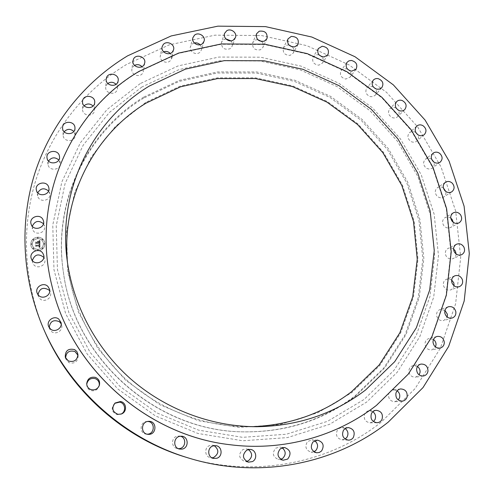 <?xml version="1.0" encoding="UTF-8"?>
<svg xmlns="http://www.w3.org/2000/svg" width="494" height="494" viewBox="0 0 494 494"><rect width="100%" height="100%" fill="white"/><g stroke="black" fill="none" stroke-linecap="round" stroke-linejoin="round"><path stroke-width="0.37" stroke-dasharray="2.47 1.85" d="M32.345 260.554L32.623 262.722L33.37 264.222C36.846 269.798 46.634 265.562 44.732 259.338L43.812 257.355M230.686 444.798C283.463 451.343 336.686 436.214 376.212 405.383L408.1 374.082L431.651 336.735L446.039 295.369L450.899 252.051L446.298 208.808L432.688 167.534L410.817 129.965L381.72 97.658L346.652 71.951L307.077 53.957L264.648 44.54L221.164 44.275L178.556 53.401L138.833 71.784C69.907 112.292 30.424 201.533 52.068 286.359M186.417 457.37C254.453 478.309 329.177 463.446 381.035 422.302L415.164 388.506L440.308 348.301L455.604 303.872L460.692 257.436L455.684 211.154L441.074 167.028L417.671 126.896L386.58 92.384L349.116 64.918L306.842 45.664L261.48 35.537L214.933 35.167L169.257 44.837L126.581 64.424C84.949 89.717 52.031 130.286 36.284 178.735C20.884 227.259 23.465 282.636 44.868 331.82M67.48 262.752L67.937 267.124C73.093 309.979 94.663 351.432 127.748 380.948C161.001 410.267 204.732 426.742 247.895 426.742L252.286 426.674M145.693 102.431L115.497 126.31L91.328 156.765L74.637 192.45L66.548 231.624L67.746 272.243L78.398 312.06L98.065 348.795L125.717 380.3L159.797 404.728L198.322 420.703L239.04 427.403L279.635 424.618L317.883 412.718L351.808 392.588L379.787 365.523L400.597 333.104L413.453 297.073L417.992 259.245L414.225 221.398L402.499 185.225L383.468 152.288L358.033 123.975L327.318 101.511L292.639 85.87L255.478 77.817L217.44 77.83L180.254 86.092L145.693 102.431M143.575 98.152C86.882 132.299 52.426 202.824 63.541 273.238C74.699 358.885 155.981 430.984 242.35 431.842C284.933 432.478 322.514 420.487 355.087 395.867L383.758 368.061L405.061 334.778L418.202 297.808L422.808 259.017L418.912 220.219L406.865 183.151L387.345 149.398L361.275 120.394L329.801 97.361L294.263 81.319L256.176 73.038L217.181 73.013L179.05 81.442L143.575 98.152M143.754 97.114C86.882 131.348 52.308 202.083 63.46 272.725C74.656 358.65 156.215 430.996 242.863 431.855C285.588 432.497 323.286 420.462 355.952 395.762L384.709 367.869L406.068 334.481L419.239 297.407L423.852 258.498L419.931 219.583L407.846 182.403L388.259 148.552L362.108 119.462L330.542 96.361L294.893 80.263L256.695 71.951L217.588 71.92L179.334 80.361L143.754 97.114M443.39 187.973C441.327 186.646 439.32 186.571 437.375 187.751C434.732 190.165 434.596 192.926 436.98 196.032C439.129 197.964 441.37 198.298 443.711 197.032C445.557 195.698 446.236 193.833 445.767 191.45M49.221 327.627L49.548 328.911L51.567 331.591C55.933 335.216 63.263 330.455 61.651 325.077L61.194 323.836M431.633 159.235C429.44 157.895 427.372 157.901 425.414 159.259C422.858 162.038 423.037 164.891 425.952 167.812C428.15 169.306 430.274 169.386 432.324 168.046C434.14 166.503 434.652 164.514 433.874 162.081M65.603 358.125L65.807 359.002L68.783 362.59C74.427 364.09 77.552 361.948 78.157 356.168L77.984 355.285M415.794 132.46L415.448 132.256C413.219 131.151 411.212 131.324 409.421 132.781C407 135.936 407.507 138.845 410.94 141.5C413.12 142.581 415.102 142.433 416.874 141.056C418.628 139.32 418.968 137.233 417.899 134.794M86.734 384.209L86.709 384.746C86.864 387.58 88.253 389.513 90.884 390.556C94.78 391.402 97.516 389.97 99.084 386.252L99.214 385.728M396.194 108.174L395.286 107.735C393.131 107.019 391.291 107.389 389.76 108.847C387.506 112.391 388.352 115.318 392.292 117.621C394.397 118.325 396.207 117.98 397.732 116.59C399.38 114.688 399.553 112.546 398.238 110.156M114.75 403.332L114.392 403.617C110.742 408.594 111.693 412.274 117.232 414.651L120.913 414.139M373.217 86.851L369.815 86.283L367.993 86.95L366.838 87.957C364.813 91.896 366.005 94.799 370.407 96.663L373.118 96.565L375.31 95.151C376.823 93.125 376.842 90.97 375.354 88.667M147.527 421.487L146.767 421.512C139.536 421.851 139.135 433.627 146.36 434.14L147.119 434.183M347.325 68.95L343.713 68.728L341.132 70.537C339.384 74.872 340.922 77.712 345.751 79.059L350.079 77.157C351.432 75.069 351.32 72.933 349.746 70.747M180.477 436.221L177.784 436.048C171.251 436.77 170.696 447.317 177.148 448.509L178.315 448.669M319.038 54.896L316.981 54.68L313.165 56.971C311.739 61.694 313.622 64.436 318.821 65.183L322.557 62.997C323.737 60.892 323.527 58.811 321.927 56.748M214.229 445.65L212.686 445.211L209.938 445.465C204.176 447.082 204.417 456.512 210.271 457.654L211.87 457.821M288.947 45.028L286.705 45.096L283.488 47.572C282.445 52.685 284.674 55.279 290.163 55.347L293.312 52.988C294.313 50.901 294.023 48.887 292.442 46.955M248.377 449.509L246.438 448.885L242.881 449.528C238.145 454.184 238.633 458.117 244.345 461.316L246.383 461.396M257.683 39.631L255.349 40.039L252.718 42.601C252.119 48.085 254.669 50.487 260.375 49.808L262.944 47.368C263.765 45.331 263.413 43.404 261.888 41.595M282.148 447.792L279.814 447.027L275.695 448.2C271.885 453.115 272.75 456.864 278.289 459.445L280.734 459.327M225.912 38.909L223.554 39.681L221.485 42.231C221.392 48.06 224.257 50.227 230.081 48.745L232.087 46.331C232.748 44.355 232.347 42.527 230.889 40.835M314.684 440.685L311.949 439.808L307.472 441.624C304.557 446.681 305.78 450.201 311.121 452.183L313.949 451.775M194.315 42.966L192.012 44.12L190.468 46.56C188.85 51.45 196.186 55.859 199.928 52.253L201.416 49.962L201.626 48.813L201.361 46.856L200.107 44.769M345.164 428.502L342.046 427.557L340.879 427.681L338.742 428.644L337.371 430.076C335.321 435.152 336.859 438.406 341.978 439.833L345.115 439.043M163.613 51.821L161.433 53.364L160.359 55.594C159.019 60.892 167.324 64.733 170.597 60.342L171.628 58.273L171.745 56.81L171.294 54.995L170.239 53.401M372.865 411.693L369.364 410.712C367.227 410.909 365.653 412.002 364.652 413.991C363.405 418.968 365.214 421.919 370.08 422.833L373.452 421.592M134.529 65.387L132.54 67.308L131.879 69.253C130.854 74.952 140.123 78.083 142.785 72.939L143.421 71.173L141.976 66.634M397.139 390.822L393.273 389.828C390.97 390.217 389.439 391.569 388.679 393.879C388.167 398.664 390.192 401.289 394.774 401.746L398.3 399.992M107.785 83.467L106.062 85.746L105.722 87.327C105.074 93.446 115.275 95.688 117.177 89.859L117.498 88.475L116.034 84.276M417.486 366.511L413.268 365.541C410.823 366.147 409.378 367.752 408.933 370.364C409.063 374.866 411.267 377.144 415.54 377.2L419.128 374.897M84.103 105.741L82.708 108.365L82.597 109.507C82.368 116.041 93.452 117.226 94.453 110.792L94.558 109.866L93.1 106.012M433.516 339.458L428.946 338.538C426.396 339.39 425.081 341.237 425.007 344.096C425.704 348.245 428.026 350.178 431.978 349.888L435.535 347.004M64.146 131.787L63.152 135.368C63.405 142.309 75.286 142.266 75.242 135.337L73.822 131.429M444.952 310.368L440.061 309.528C437.425 310.652 436.282 312.733 436.634 315.777C437.801 319.525 440.191 321.112 443.81 320.532L447.243 317.062M48.529 161.025L47.98 164.341C48.745 171.609 61.188 170.307 60.145 163.088L58.798 159.976M451.652 279.968L449.095 278.919L446.453 279.24C443.76 280.654 442.828 282.951 443.649 286.119C445.193 289.435 447.607 290.676 450.899 289.855L453.029 288.298L454.103 285.81M37.779 192.784L37.698 196.167C39.397 203.114 51.222 200.706 49.783 193.734L48.542 190.993M453.578 248.982C451.775 247.76 449.941 247.562 448.083 248.389C445.372 250.118 444.674 252.601 446.002 255.824C447.83 258.677 450.225 259.597 453.189 258.584C455.005 257.658 455.968 256.127 456.086 253.984M32.295 226.252L32.746 229.803C35.414 236.144 46.288 232.699 44.553 226.091L43.46 223.733M450.775 218.095C448.842 216.81 446.922 216.668 445.008 217.675C442.309 219.737 441.883 222.368 443.729 225.579C445.761 227.969 448.101 228.58 450.744 227.419C452.584 226.295 453.424 224.585 453.251 222.3M38.019 294.696L38.378 296.419L39.674 298.481C43.738 303.137 52.339 298.425 50.444 292.609L49.733 290.997M37.884 250.841C42.892 250.106 45.201 247.327 44.793 242.505C43.775 239.158 41.447 237.386 37.81 237.194C32.548 238.022 30.282 240.961 31.005 246.012C32.166 249.087 34.463 250.699 37.884 250.841M37.797 237.157C41.44 237.348 43.768 239.115 44.787 242.461C45.189 247.29 42.885 250.069 37.871 250.804C34.45 250.662 32.153 249.05 30.992 245.975C30.27 240.918 32.536 237.978 37.797 237.157M37.865 249.353C35.148 249.235 33.339 247.957 32.431 245.506C31.888 241.541 33.678 239.238 37.803 238.596C40.656 238.744 42.49 240.127 43.305 242.739C43.645 246.562 41.836 248.766 37.865 249.353M44.194 244.289L43.775 243.968L44.194 243.462L44.614 243.783L44.194 244.289M37.803 238.287L37.383 237.978L37.797 237.466L38.217 237.775L37.803 238.287M42.311 240.01L41.885 239.695L42.305 239.182L42.725 239.504L42.311 240.01M31.462 244.481L31.042 244.184L31.455 243.653L31.875 243.95L31.462 244.481M33.308 240.133L32.894 239.837L33.308 239.312L33.728 239.609L33.308 240.133M37.865 249.668L38.285 249.97L37.871 250.495L37.451 250.192L37.865 249.668M42.361 247.803L42.78 248.118L42.361 248.63L41.941 248.321L42.361 247.803M33.345 247.945L33.765 248.241L33.351 248.772L32.931 248.476L33.345 247.945M37.816 238.639C33.691 239.281 31.9 241.585 32.443 245.549C33.351 247.994 35.16 249.279 37.871 249.39C41.842 248.803 43.657 246.599 43.311 242.782C42.496 240.164 40.662 238.787 37.816 238.639M39.977 243.974L39.032 244.425L39.705 245.462L36.328 245.549L35.988 245.197L35.994 246.562L36.358 246.142L39.452 246.092L38.964 246.975L39.687 246.092L39.582 246.901L38.995 247.136L39.965 247.55L39.965 243.937L39.952 247.513L38.989 247.093L39.594 246.821L39.681 246.049L38.884 246.944L39.446 246.055L36.346 246.098L35.982 246.525L35.976 245.16L36.315 245.506L39.693 245.419L39.026 244.382L39.965 243.937M39.779 243.789L38.872 244.24L39.767 243.752M39.378 244.74L39.446 245.259L36.321 245.308L35.729 244.845L35.741 246.37L35.815 245.005L36.297 245.401L39.539 245.08L39.285 244.555L39.526 245.308L36.284 245.357L35.803 244.968L35.809 246.395L35.722 244.802L36.309 245.271L39.44 245.222L39.285 244.555M39.971 243.703L39.952 240.609L39.026 241.109L39.6 241.535L39.711 242.708L38.254 242.727L39.539 242.529L39.273 241.325L39.452 242.455L38.254 242.474L38.773 241.541L37.47 241.56L37.995 242.733L36.019 242.381L36.025 243.845L36.426 243.351L37.766 243.332L37.655 243.795L37.995 243.332L37.816 243.925L38.254 243.326L39.971 243.703L39.557 243.264L38.248 243.283L37.81 243.882L37.982 243.289L37.643 243.752L37.754 243.295L36.414 243.314L36.013 243.808L36.006 242.338L37.982 242.696L37.458 241.517L38.76 241.498L38.242 242.431L39.44 242.418L39.205 241.251L39.526 242.486L38.242 242.69L39.699 242.665L39.613 241.541L39.014 241.072L39.946 240.572L39.965 243.666M39.767 240.387L38.816 240.936L39.755 240.35M38.662 241.325L37.322 241.344L38.649 241.282M37.723 241.869L37.729 242.48L36.395 242.498L35.716 241.986L35.722 243.709L35.803 242.153L37.816 242.554L37.81 241.955L37.803 242.511L35.79 242.109L35.796 243.746L35.704 241.943L36.389 242.461L37.717 242.443L37.717 241.832M44.201 243.505L43.781 244.011L44.207 244.332L44.627 243.826L44.201 243.505M37.81 237.503L37.396 238.022L37.816 238.33L38.229 237.818L37.81 237.503M42.311 239.226L41.897 239.732L42.317 240.053L42.737 239.547L42.311 239.226M31.468 243.69L31.054 244.227L31.474 244.518L31.888 243.987L31.468 243.69M33.32 239.349L32.9 239.874L33.32 240.177L33.734 239.652L33.32 239.349M37.877 250.532L38.297 250.007L37.877 249.705L37.458 250.23L37.877 250.532M42.373 248.673L42.793 248.161L42.367 247.846L41.953 248.359L42.373 248.673M33.364 248.815L33.777 248.278L33.357 247.982L32.944 248.519L33.364 248.815M141.883 86.981L109.31 112.521L83.177 145.199L65.072 183.577L56.23 225.789L57.44 269.631L68.882 312.671L90.118 352.401L120.017 386.487L156.888 412.904L198.551 430.144L242.554 437.326L286.372 434.232L327.584 421.289L364.059 399.485L394.058 370.241L416.294 335.29L429.953 296.511L434.671 255.849L430.49 215.217L417.794 176.407L397.306 141.074L369.981 110.705L337.019 86.567L299.815 69.722L259.93 60.972L219.083 60.848L179.106 69.568L141.883 86.981M140.21 83.597L106.988 109.588L80.324 142.865L61.824 181.971L52.778 225.005L53.976 269.718L65.634 313.622L87.277 354.167L117.782 388.945L155.4 415.892L197.909 433.466L242.801 440.772L287.483 437.585L329.498 424.352L366.659 402.085L397.207 372.254L419.826 336.612L433.701 297.092L438.474 255.67L434.177 214.291L421.234 174.777L400.356 138.808L372.532 107.883L338.97 83.307L301.087 66.134L260.48 57.205L218.879 57.051L178.149 65.9L140.21 83.597M31.27 258.603L32.623 262.722M43.682 255.151L44.732 259.338M66.9 258.282L67.937 267.124M256.8 426.717L247.895 426.742M63.541 273.238L63.46 272.725M242.35 431.842L242.863 431.855M451.843 191.789L443.711 197.032M445.36 182.305L437.375 187.751M48.61 326.429L49.548 328.911M61.021 322.502L61.651 325.077M440.166 162.168L432.324 168.046M433.096 153.183L425.414 159.259M65.276 357.273L65.807 359.002M77.941 354.371L78.157 356.168M424.34 134.584L416.874 141.056M416.72 126.124L409.421 132.781M86.709 383.665L86.709 384.746M99.393 385.215L99.084 386.252M404.753 109.582L397.732 116.59M396.596 101.665L389.76 108.847M115.096 403.018L114.392 403.617M121.351 413.991L120.493 414.318M381.819 87.654L375.31 95.151M373.161 80.3L366.838 87.957M148.286 421.37L146.767 421.512M147.873 434.319L146.36 434.14M356.026 69.253L350.079 77.157M346.881 62.479L341.132 70.537M179.439 449.052L177.148 448.509M181.668 436.221L179.328 435.998M327.899 54.754L322.557 62.997M318.29 48.585L313.165 56.971M213.383 458.42L210.271 457.654M215.853 445.668L212.686 445.211M298.006 44.485L293.312 52.988M287.965 38.94L283.488 47.572M248.297 462.174L244.345 461.316M250.433 449.429L246.438 448.885M266.964 38.699L262.944 47.368M256.51 33.814L252.718 42.601M283.056 460.254L278.289 459.445M284.606 447.521L279.814 447.027M235.428 37.581L232.087 46.331M224.585 33.376L221.485 42.231M316.673 452.8L311.121 452.183M317.506 440.123L311.949 439.808M204.071 41.237L201.416 49.962M192.87 37.742L190.468 46.56M348.233 440.142L341.978 439.833M348.289 427.563L342.046 427.557M173.604 49.672L172.239 55.624M162.081 46.918L160.359 55.594M376.965 422.728L370.08 422.833M376.212 410.31L369.364 410.712M144.754 62.806L143.421 71.173M132.942 60.818L131.879 69.253M402.19 401.134L394.774 401.746M400.634 388.932L394.002 389.741M118.227 80.442L117.498 88.475M106.173 79.25L105.722 87.327M423.383 376.008L415.54 377.2M421.036 364.078L413.268 365.541M94.743 102.27L94.558 109.866M82.498 101.888L82.597 109.507M440.135 348.066L431.978 349.888M437.017 336.451L428.946 338.538M74.965 127.853L75.242 134.918M62.577 128.298L63.152 135.368M452.177 318.031L443.81 320.532M448.324 306.78L440.061 309.528M47.029 157.919L47.98 164.341M59.496 156.654L60.145 163.088M459.358 286.668L450.899 289.855M454.795 275.813L446.453 279.24M36.383 190.06L37.593 195.766M48.875 187.992L49.783 193.734M461.637 254.7L453.189 258.584M456.4 244.277L448.083 248.389M31.042 223.924L32.388 228.852M43.509 221.108L44.553 226.091M459.08 222.843L450.744 227.419M453.202 212.877L445.008 217.675M37.161 293.127L38.378 296.419M49.53 289.231L50.444 292.609"/><path stroke-width="0.74" d="M42.793 253.194C39.119 247.296 28.788 252.125 31.27 258.603L32.036 260.147C35.599 265.858 45.633 261.524 43.682 255.151L42.793 253.194M43.812 257.355C38.52 253.299 34.697 254.367 32.345 260.554M388.167 422.185L423.012 387.586L448.645 346.442L464.187 301L469.3 253.533L464.101 206.226L449.095 161.137L425.13 120.128L393.323 84.857L355.032 56.754L311.819 37.031L265.457 26.614L217.879 26.157L171.171 35.945L127.52 55.884C84.919 81.646 51.197 123.074 35.049 172.634C19.247 222.269 21.872 278.993 43.805 329.405C70.21 390.303 125.328 439.185 188.936 458.136C258.683 479.6 335.191 464.323 388.167 422.185M52.068 286.359L52.086 286.427C71.087 368.431 146.934 435.714 230.624 444.791L230.686 444.798M48.035 286.594C43.7 281.611 34.574 287.063 37.161 293.127L38.489 295.239C42.651 300.019 51.475 295.19 49.53 289.231L48.035 286.594M58.737 319.05C54 315.104 46.152 320.791 48.61 326.429L50.672 329.171C55.155 332.888 62.67 328.016 61.021 322.502L58.737 319.05M74.662 349.616C68.221 348.171 65.097 350.728 65.276 357.273L68.326 360.953C74.119 362.485 77.323 360.293 77.941 354.371L76.891 351.586L74.662 349.616M95.404 377.379C90.427 376.564 87.531 378.657 86.709 383.665C86.864 386.574 88.29 388.556 90.989 389.624C94.99 390.495 97.787 389.025 99.393 385.215C100.152 381.504 98.825 378.892 95.404 377.379M120.388 401.523L115.096 403.018C111.354 408.118 112.329 411.891 118.01 414.336L121.351 413.991C127.433 411.996 126.662 402.24 120.388 401.523M148.892 421.339L148.286 421.37C140.876 421.715 140.469 433.788 147.873 434.319L148.608 434.362C156.839 434.658 157.111 421.036 148.892 421.339M180.082 436.276C173.388 437.017 172.826 447.83 179.439 449.052L181.872 449.132C189.048 448.28 188.838 436.56 181.668 436.221L180.082 436.276M213.031 445.928C207.134 447.583 207.387 457.253 213.383 458.42L216.817 458.271C223.022 456.487 222.226 446.249 215.853 445.668L213.031 445.928M246.79 450.09C241.937 454.863 242.443 458.889 248.297 462.174L252.415 461.587C257.763 459.043 256.263 449.923 250.433 449.429L246.79 450.09M280.394 448.725C276.498 453.764 277.387 457.605 283.056 460.254L287.662 459.087C291.596 453.807 290.577 449.948 284.606 447.521L280.394 448.725M312.918 441.982C309.948 447.163 311.195 450.769 316.673 452.8L319.334 452.467L321.588 450.954C324.564 445.576 323.2 441.963 317.506 440.123L312.918 441.982M343.509 430.151C341.416 435.35 342.99 438.678 348.233 440.142C350.357 440.179 352.043 439.314 353.303 437.548C355.377 432.182 353.704 428.854 348.289 427.563L345.596 428.242L343.509 430.151M371.402 413.669C370.13 418.77 371.982 421.79 376.965 422.728C379.269 422.598 380.954 421.475 382.023 419.344C383.264 414.108 381.331 411.094 376.212 410.31C374.026 410.514 372.42 411.638 371.402 413.669M395.947 393.082C395.422 397.979 397.503 400.665 402.19 401.134C404.66 400.807 406.29 399.411 407.093 396.948C407.581 391.933 405.426 389.26 400.634 388.932C398.281 389.328 396.719 390.711 395.947 393.082M416.615 369.006C416.757 373.618 419.011 375.953 423.383 376.008C425.989 375.452 427.52 373.791 427.989 371.031C427.804 366.326 425.488 364.01 421.036 364.078C418.541 364.696 417.066 366.338 416.615 369.006M433.003 342.132C433.72 346.38 436.097 348.356 440.135 348.066C442.852 347.245 444.242 345.331 444.316 342.323C443.556 337.995 441.123 336.037 437.017 336.451C434.411 337.316 433.071 339.211 433.003 342.132M444.835 313.171C446.033 317.006 448.478 318.624 452.177 318.031C454.974 316.926 456.184 314.777 455.814 311.584C454.573 307.682 452.072 306.082 448.324 306.78C445.631 307.923 444.47 310.053 444.835 313.171M451.948 282.84C453.529 286.23 455.999 287.502 459.358 286.668C462.205 285.254 463.199 282.889 462.341 279.573C460.711 276.127 458.197 274.874 454.795 275.813C452.053 277.258 451.102 279.598 451.948 282.84M454.289 251.872C456.166 254.787 458.611 255.731 461.637 254.7C464.502 252.959 465.249 250.402 463.872 247.037C461.952 244.067 459.457 243.147 456.4 244.277C453.634 246.037 452.93 248.575 454.289 251.872M451.917 220.954C453.992 223.399 456.382 224.029 459.08 222.843C461.933 220.756 462.403 218.039 460.482 214.699C458.358 212.216 455.931 211.605 453.202 212.877C450.454 214.983 450.028 217.675 451.917 220.954M444.964 190.758C447.163 192.74 449.46 193.08 451.843 191.789C454.647 189.332 454.807 186.491 452.343 183.255C450.096 181.249 447.768 180.928 445.36 182.305C442.661 184.768 442.531 187.584 444.964 190.758M433.658 161.921C435.906 163.452 438.073 163.533 440.166 162.168C442.871 159.334 442.717 156.4 439.697 153.356C437.4 151.8 435.202 151.744 433.096 153.183C430.49 156.024 430.675 158.938 433.658 161.921M418.282 135.029C420.511 136.14 422.531 135.986 424.34 134.584C426.915 131.361 426.427 128.366 422.87 125.6C420.592 124.469 418.541 124.642 416.72 126.124C414.244 129.348 414.769 132.318 418.282 135.029M399.201 110.625C401.35 111.348 403.203 110.996 404.753 109.582C407.149 105.957 406.309 102.943 402.24 100.535C400.041 99.8 398.158 100.177 396.596 101.665C394.305 105.278 395.175 108.266 399.201 110.625M376.817 89.198L379.59 89.099L381.819 87.654C383.986 83.628 382.794 80.627 378.243 78.67C376.169 78.287 374.477 78.83 373.161 80.3C371.093 84.32 372.315 87.284 376.817 89.198M351.611 71.185L356.026 69.253C357.915 64.813 356.372 61.88 351.382 60.447L348.826 60.892L346.881 62.479C345.096 66.9 346.671 69.802 351.611 71.185M324.083 56.977L327.899 54.754C329.461 49.906 327.553 47.072 322.187 46.257L318.29 48.585C316.839 53.408 318.772 56.205 324.083 56.977M294.795 46.887L298.006 44.485C299.179 39.23 296.931 36.544 291.25 36.42L287.965 38.94C286.903 44.157 289.181 46.806 294.795 46.887M264.346 41.181L266.964 38.699C267.692 33.061 265.105 30.56 259.196 31.202L256.51 33.814C255.904 39.403 258.516 41.86 264.346 41.181M233.372 40.039L235.428 37.581C237.46 32.987 230.92 27.892 226.697 30.776L224.585 33.376C222.695 37.97 229.216 42.91 233.372 40.039M202.546 43.571L204.071 41.237C205.887 36.235 198.347 31.542 194.445 35.253L192.87 37.742C191.221 42.731 198.724 47.245 202.546 43.571M172.554 51.784L173.604 49.672C175.16 44.25 166.602 40.113 163.174 44.639L162.081 46.918C160.711 52.321 169.207 56.267 172.554 51.784M144.106 64.609L144.754 62.806C145.996 56.946 136.418 53.519 133.621 58.835L132.942 60.818C131.898 66.647 141.383 69.852 144.106 64.609M117.899 81.856L118.227 80.442C119.122 74.137 108.544 71.587 106.525 77.638L106.173 79.25C105.512 85.499 115.954 87.808 117.899 81.856M94.632 103.221L94.743 102.27C95.231 95.515 83.696 94.021 82.609 100.72L82.498 101.888C82.263 108.569 93.613 109.792 94.632 103.221M74.965 128.292L74.965 127.853C74.995 120.641 62.565 120.394 62.565 127.625L62.577 128.298C62.837 135.399 75.014 135.368 74.965 128.292M59.484 156.524C58.854 148.947 45.8 150.232 47.01 157.777L47.029 157.919C47.819 165.354 60.564 164.033 59.496 156.654L59.484 156.524M48.715 187.275C46.924 180.02 34.524 182.799 36.383 190.06L36.488 190.474C38.223 197.588 50.345 195.13 48.875 187.992L48.715 187.275M43.058 219.781C40.249 213.124 28.819 217.033 31.042 223.924L31.406 224.9C34.135 231.396 45.281 227.876 43.509 221.108L43.058 219.781M43.805 329.405L44.868 331.82C70.63 391.229 124.358 438.882 186.417 457.37L188.936 458.136M376.471 405.364L408.384 374.032L431.954 336.655L446.354 295.251L451.213 251.903L446.607 208.622L432.979 167.312L411.094 129.712L381.967 97.38L346.868 71.649L307.262 53.642L264.796 44.213L221.281 43.941L178.637 53.074L138.882 71.469C69.87 112.015 30.356 201.367 52.049 286.298C71.068 368.376 146.996 435.72 230.754 444.804C283.605 451.38 336.902 436.239 376.471 405.364M149.268 86.067C93.193 119.758 58.236 188.344 66.9 258.282C72.328 303.427 95.107 347.189 130.039 378.361C165.157 409.328 211.327 426.717 256.8 426.717C297.907 426.056 334.16 413.818 365.554 390.013L394.725 361.67L416.362 327.744L429.656 290.077L434.257 250.538L430.181 211L417.819 173.221L397.855 138.808L371.235 109.217L339.119 85.703L302.884 69.284L264.049 60.762L224.307 60.645L185.429 69.129L149.268 86.067M252.286 426.674C289.626 425.186 322.644 413.601 351.327 391.909L379.182 364.973L399.905 332.709L412.718 296.845L417.239 259.189L413.497 221.503L401.826 185.491L382.881 152.689L357.557 124.507L326.972 102.135L292.442 86.567L255.441 78.552L217.576 78.577L180.557 86.802L146.15 103.079C94.033 134.708 61.114 197.816 67.48 262.752M445.767 191.45L443.39 187.973M61.194 323.836L59.422 321.711C53.463 319.34 50.061 321.31 49.221 327.627M433.874 162.081L431.633 159.235M77.984 355.285L74.958 351.524C69.222 350.03 66.103 352.228 65.603 358.125M417.899 134.794L415.794 132.46M99.214 385.728C99.658 382.319 98.318 379.948 95.188 378.608C90.618 377.78 87.802 379.651 86.734 384.209M398.238 110.156L396.194 108.174M120.913 414.139C126.483 411.86 125.451 402.832 119.554 402.153L114.75 403.332M375.354 88.667L373.217 86.851M147.119 434.183C155.017 434.424 155.406 421.394 147.527 421.487M349.746 70.747L347.325 68.95M178.315 448.669L179.526 448.589C185.874 447.854 186.639 437.727 180.477 436.221M321.927 56.748L319.038 54.896M211.87 457.821L213.618 457.506C218.996 453.764 219.2 449.812 214.229 445.65M292.442 46.955L288.947 45.028M246.383 461.396L248.371 460.748C252.7 456.969 252.706 453.226 248.377 449.509M261.888 41.595L257.683 39.631M280.734 459.327L282.784 458.309C286.174 454.566 285.958 451.059 282.148 447.792M230.889 40.835L225.912 38.909M313.949 451.775L315.932 450.386C318.463 446.755 318.05 443.526 314.684 440.685M200.107 44.769C198.471 43.151 196.538 42.552 194.315 42.966M345.115 439.043L346.93 437.301C348.715 433.88 348.128 430.947 345.164 428.502M170.239 53.401C168.312 51.549 166.108 51.018 163.613 51.821M373.452 421.592L375.032 419.53C376.169 416.393 375.446 413.781 372.865 411.693M141.976 66.634C139.734 64.535 137.252 64.121 134.529 65.387M398.3 399.992L399.578 397.658C400.183 394.86 399.368 392.582 397.139 390.822M116.034 84.276C113.441 81.924 110.693 81.652 107.785 83.467M419.128 374.897L420.061 372.334C420.24 369.926 419.381 367.987 417.486 366.511M93.1 106.012C90.118 103.407 87.123 103.314 84.103 105.741M435.535 347.004L436.079 344.281L435.813 342.688L434.918 340.879L433.516 339.458M73.822 131.429C70.426 128.551 67.196 128.668 64.146 131.787M447.243 317.062L447.385 314.221L444.952 310.368M58.798 159.976C54.951 156.826 51.53 157.178 48.529 161.025M454.103 285.81L453.832 282.914L451.652 279.968M48.542 190.993C44.219 187.572 40.632 188.165 37.779 192.784M456.086 253.984L455.388 251.088L453.578 248.982M43.46 223.733C38.643 220.009 34.92 220.855 32.295 226.252M453.251 222.3L452.127 219.447L450.775 218.095M49.733 290.997L48.986 290.04C43.225 286.755 39.576 288.311 38.019 294.696M172.239 55.624L171.628 58.273M394.002 389.741L393.273 389.828"/></g></svg>
